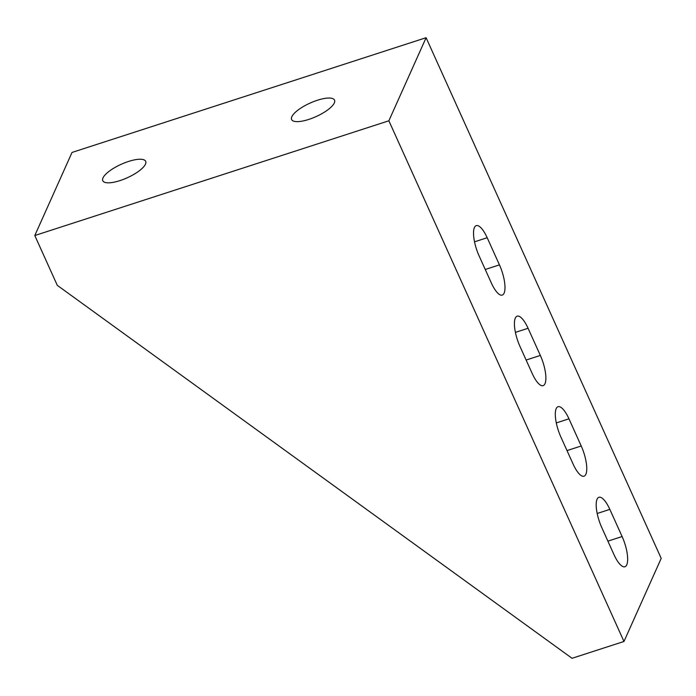 <?xml version="1.0" encoding="UTF-8"?>
<svg xmlns="http://www.w3.org/2000/svg" width="696" height="696" viewBox="0 0 696 696"><rect width="100%" height="100%" fill="white"/><g stroke="black" fill="none" stroke-linecap="round" stroke-linejoin="round"><path stroke-width="1.04" d="M334.315 102.956A23.542 7.395 155.7 0 1 312.434 118.12A23.542 7.395 155.7 0 1 291.607 119.529A23.542 7.395 155.7 0 1 291.824 116.728A23.542 7.395 155.7 0 1 313.705 101.564A23.542 7.395 155.7 0 1 334.532 100.154A23.542 7.395 155.7 0 1 334.315 102.956M145.473 164.152A23.542 7.395 155.7 0 1 123.592 179.316A23.542 7.395 155.7 0 1 102.773 180.725A23.542 7.395 155.7 0 1 102.982 177.924A23.542 7.395 155.7 0 1 124.862 162.76A23.542 7.395 155.7 0 1 145.69 161.35A23.542 7.395 155.7 0 1 145.473 164.152M532.222 373.543L519.956 346.373A22.237 7.047 -108 0 1 517.163 316.167A22.237 7.047 -108 0 1 528.073 328.268L540.34 355.439A22.237 7.047 -108 0 1 543.141 385.645A22.237 7.047 -108 0 1 532.222 373.543M613.994 554.651L601.736 527.481A22.237 7.047 -108 0 1 598.934 497.275A22.237 7.047 -108 0 1 609.844 509.376L622.111 536.538A22.237 7.047 -108 0 1 624.912 566.753A22.237 7.047 -108 0 1 613.994 554.651M573.112 464.093L560.846 436.931A22.237 7.047 -108 0 1 558.044 406.716A22.237 7.047 -108 0 1 568.963 418.818L581.221 445.988A22.237 7.047 -108 0 1 584.022 476.195A22.237 7.047 -108 0 1 573.112 464.093M491.341 282.985L479.074 255.823A22.237 7.047 -108 0 1 476.273 225.617A22.237 7.047 -108 0 1 487.183 237.719L499.45 264.88A22.237 7.047 -108 0 1 502.251 295.087A22.237 7.047 -108 0 1 491.341 282.985M572.042 658.294L57.289 285.334L34.8 235.526L388.873 120.782L623.973 641.468L572.042 658.294M623.973 641.468L661.2 558.383L426.1 37.706L388.873 120.782M426.1 37.706L72.027 152.441L34.8 235.526M528.073 328.268L515.423 332.366M540.34 355.439L526.124 360.041M609.844 509.376L597.194 513.474M622.111 536.538L607.904 541.149M568.963 418.818L556.304 422.924M581.221 445.988L567.014 450.59M487.183 237.719L474.533 241.816M499.45 264.88L485.243 269.483"/></g></svg>
